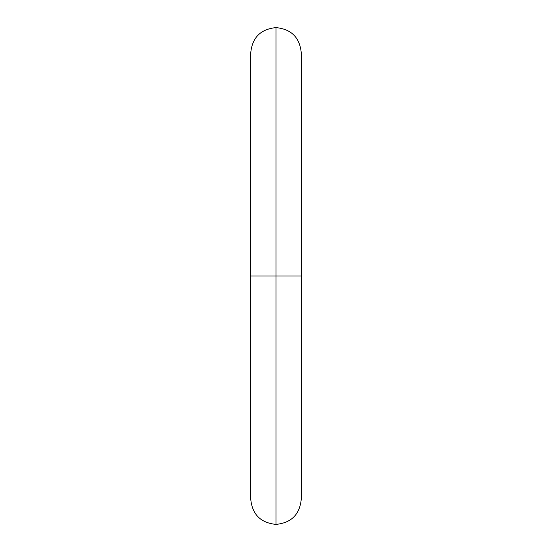 <?xml version="1.0" encoding="UTF-8"?>
<svg xmlns="http://www.w3.org/2000/svg" width="552" height="552" viewBox="0 0 552 552"><rect width="100%" height="100%" fill="white"/><g stroke="black" fill="none" stroke-linecap="round" stroke-linejoin="round"><path stroke-width="0.83" d="M276 276L276 524.4L276 276L250.739 276L276 276L276 473.878L276 27.6L276 276L276 27.6L276 276L301.261 276L276 276L276 78.122L276 524.4L276 276M276 524.4C260.647 522.861 252.223 514.443 250.739 499.139L250.739 52.861C252.223 37.557 260.647 29.139 276 27.6C291.352 29.139 299.777 37.557 301.261 52.861L301.261 499.139C299.777 514.443 291.352 522.861 276 524.4"/></g></svg>
